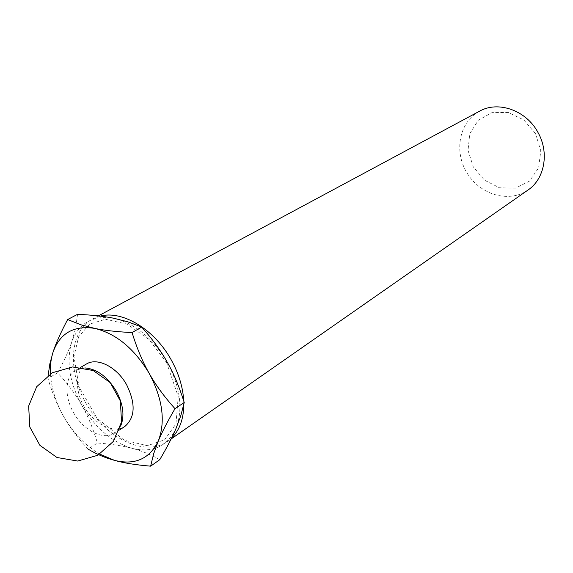 <?xml version="1.0" encoding="UTF-8"?>
<svg xmlns="http://www.w3.org/2000/svg" width="573" height="573" viewBox="0 0 573 573"><rect width="100%" height="100%" fill="white"/><g stroke="black" fill="none" stroke-linecap="round" stroke-linejoin="round"><path stroke-width="0.43" stroke-dasharray="2.87 2.15" d="M159.76 459.689C150.67 454.525 141.488 450.758 132.213 448.38C152.518 453.15 167.08 446.618 175.89 428.783C183.31 409.401 180.423 387.212 167.237 362.2C152.633 337.877 134.705 323.208 113.454 318.187C92.783 315.15 78.909 323 71.826 341.73L75.543 328.372L77.556 314.333M81.839 405.362C76.059 394.976 67.994 384.146 57.651 372.88C64.205 360.732 68.925 350.347 71.826 341.73C66.053 361.205 69.39 382.42 81.839 405.362C95.154 427.845 111.95 442.184 132.213 448.38C123.045 445.88 111.449 444.089 97.424 443.001C92.976 428.203 87.784 415.654 81.839 405.362M535.533 133.724L523.858 119.965L508.23 112.451L491.921 112.63L478.219 120.309L469.753 133.788L468.026 150.355L473.262 166.836L484.429 180.144L499.448 187.765L515.514 188.166L529.516 181.104L538.606 167.81L540.797 150.864L535.533 133.724M479.494 111.219C459.152 122.006 453.673 151.644 467.117 173.132C480.21 194.834 509.125 203.336 527.941 190.071M100.232 316.117L92.396 319.089C68.638 331.767 67.27 373.367 87.741 406.228C107.81 439.341 145.535 456.917 167.574 441.454L171.528 438.195M183.818 404.495L183.725 400.892M57.651 372.88L47.939 378.395C52.336 393.264 57.572 405.956 63.646 416.471C69.569 427.078 77.713 437.958 88.077 449.11L97.424 443.001M48.146 375.358L47.939 378.395M84.854 367.916L75.894 370.072C64.477 376.525 64.047 397.469 74.54 414.343C84.847 431.326 103.72 440.408 114.643 433.138L120.609 426.119M86.43 364.005C75.02 370.459 74.497 391.259 84.897 407.976C95.111 424.801 113.898 433.74 124.814 426.477M50.467 373.84C51.334 388.136 55.724 402.346 63.646 416.471C73.201 432.973 85.248 445.522 99.788 454.117M98.348 315.895L92.396 319.089M171.148 438.961L167.574 441.454M166.521 362.473L178.232 396.502L175.954 423.905L164.609 439.835L147.347 445.694L124.155 440.171L96.894 418.011L79.038 386.832L73.967 356.492L78.702 336.68L89.624 324.117L105.389 319.261L127.249 324.139L148.966 339.51L166.521 362.473M80.807 367.243L75.894 370.072M119.385 430.029L114.643 433.138"/><path stroke-width="0.86" d="M67.657 319.526L77.556 314.333C92.06 314.992 104.028 316.282 113.454 318.187L127.686 321.761L141.71 327.068C152.547 339.323 161.056 351.034 167.237 362.2C173.583 373.274 179.249 386.703 184.234 402.497L180.76 415.848L175.89 428.783C172.315 437.199 166.936 447.506 159.76 459.689L150.642 466.164L153.671 453.68L158.356 440.895C161.88 432.407 167.423 421.671 174.994 408.692C164.143 396.566 155.541 384.791 149.195 373.374C142.706 362.05 136.99 348.448 132.055 332.576C116.677 331.796 104.25 330.406 94.774 328.401L80.736 324.733L67.657 319.526C60.774 332.455 55.925 343.27 53.103 351.972L49.872 363.74L48.146 375.358M171.148 438.961L527.941 190.071C544.572 179.041 549.521 152.79 538.054 132.607C526.394 110.36 498.209 100.468 479.494 111.219L98.348 315.895M183.725 400.892C182.945 387.176 178.762 373.467 171.162 359.772C154.424 329.289 122.343 310.108 100.232 316.117M171.528 438.195C179.528 430.294 183.625 419.056 183.818 404.495M184.234 402.497L174.994 408.692M141.71 327.068L132.055 332.576M88.077 449.11C96.343 454.103 105.174 457.863 114.571 460.384C123.782 462.998 135.808 464.925 150.642 466.164M120.609 426.119C124.785 416.134 123.338 404.466 116.283 391.123C107.438 376.712 96.959 368.976 84.854 367.916M119.385 430.029L124.814 426.477C135.235 417.559 135.837 403.65 126.619 384.748C116.913 366.978 97.374 357.129 86.43 364.005L80.807 367.243M99.788 454.117L114.571 460.384C135.02 465.376 149.617 458.88 158.356 440.895C165.69 421.32 162.639 398.815 149.195 373.374C134.326 348.62 116.183 333.629 94.774 328.401C73.967 325.199 60.079 333.056 53.103 351.972C50.94 358.555 50.066 365.846 50.467 373.84M52.351 372.744L36.701 386.689L28.65 406.049L29.796 426.985L39.917 445.35L56.999 457.505L77.67 461.043L97.818 455.263L113.475 441.31L121.519 421.95L120.373 401.021L110.252 382.657L93.17 370.502L72.506 366.964L52.351 372.744"/></g></svg>
